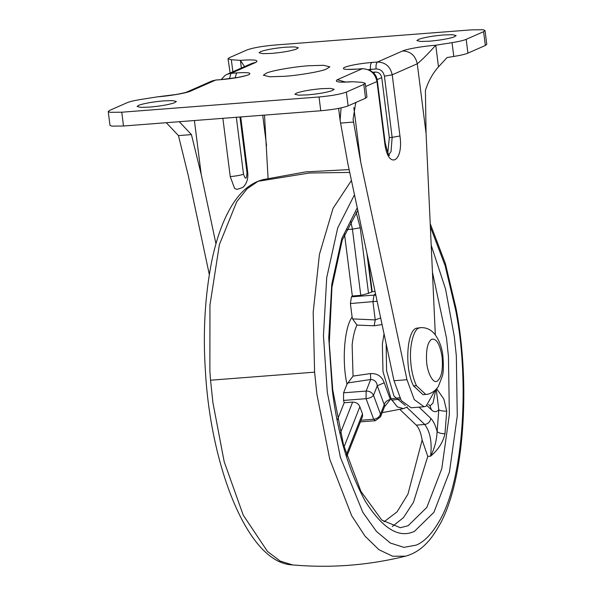 <?xml version="1.0" encoding="UTF-8"?>
<svg xmlns="http://www.w3.org/2000/svg" width="595" height="595" viewBox="0 0 595 595"><rect width="100%" height="100%" fill="white"/><g stroke="black" fill="none" stroke-linecap="round" stroke-linejoin="round"><path stroke-width="0.89" d="M382.064 324.55L374.143 325.785L356.948 325.086L352.597 318.913L352.114 317.075C344.364 327.332 341.753 361.463 346.997 384.162L353.051 376.1L370.499 373.578C377.334 373.281 381.908 376.352 384.206 382.778L390.372 399.446L384.534 406.697M436.663 388.743L443.811 398.97L446.719 411.1L444.993 433.688C442.985 442.412 438.18 449.902 430.594 456.172C434.469 448.719 436.648 440.508 437.132 431.546L438.79 409.791L436.254 389.204M444.993 433.688C441.453 433.785 438.835 433.071 437.132 431.546C435.503 425.351 433.391 420.963 430.795 418.374C430.178 421.825 428.147 423.863 424.726 424.48L406.787 407.315M446.719 411.1C443.171 411.257 440.531 410.818 438.79 409.791C436.507 412.246 434.053 412.268 431.435 409.858L430.014 405.894L433.004 403.075L435.808 389.673M374.143 325.785L375.237 319.909L380.659 317.909M384.809 405.693L385.158 405.493L384.757 406.125L377.282 385.783C376.65 381.722 374.448 379.625 370.692 379.491L347.711 382.957M390.372 399.446C387.166 400.197 385.129 401.93 384.266 404.637L380.495 414.202L380.525 416.872L375.333 420.71L373.697 419.259L366.081 398.687L343.538 400.428L343.59 392.804L366.133 391.064C369.659 391.079 372.12 392.507 373.519 395.34L380.495 414.202C379.439 417.021 377.171 418.702 373.697 419.259L361.039 420.241M384.206 382.778L377.282 385.783L373.519 395.34C372.076 397.125 369.592 398.241 366.081 398.687L366.133 391.064L370.692 379.491L370.499 373.578M377.118 301.278L350.403 303.532L351.437 296.846L373.987 295.105L375.512 293.714M367.993 258.334L372.21 291.736L368.513 293.328L360.778 295.351L352.329 296.005L351.437 296.846M343.538 400.428L344.185 402.741L352.634 402.086C356.137 402.168 358.547 403.73 359.856 406.764L362.474 413.837L362.578 416.322L346.855 456.261M346.997 384.162L343.59 392.804M350.403 303.532L352.114 317.075M344.185 402.741L337.543 419.594M399.751 409.323L416.269 425.135L424.726 424.48C430.23 431.851 432.186 442.412 430.594 456.172L427.775 456.387L422.145 440.025C420.955 432.929 418.999 427.969 416.269 425.135M344.49 233.969L352.329 296.005M163.811 100.867C152.989 101.834 144.682 103.277 138.88 105.203L137.095 106.46L140.829 107.368L149.657 107.1C159.869 106.208 168.013 104.817 174.09 102.942L176.373 101.5L172.639 100.6L163.811 100.867M285.793 47.169C274.972 48.136 266.664 49.578 260.863 51.505L259.078 52.762L262.804 53.669L271.632 53.401C281.844 52.509 289.988 51.125 296.065 49.244L298.348 47.801L294.622 46.901L285.793 47.169M308.612 65.755C294.555 66.67 271.975 70.567 266.419 73.103L263.399 75.23L269.706 76.762L284.648 76.309C298.043 75.424 319.604 71.824 325.993 69.273L329.861 66.833L323.546 65.301L308.612 65.755M321.62 88.662C310.798 89.629 302.491 91.08 296.689 93.006L294.904 94.263L298.638 95.163L307.466 94.895C317.678 94.003 325.822 92.619 331.898 90.745L334.182 89.302L330.448 88.395L321.62 88.662M443.602 34.964C432.781 35.931 424.473 37.381 418.672 39.307L416.887 40.564L420.613 41.471L429.441 41.196C439.66 40.304 447.804 38.92 453.873 37.046L456.157 35.603L452.431 34.696L443.602 34.964M240.722 116.955L247.691 172.133C248.777 181.021 244.433 185.833 244.277 185.714C244.262 186.815 241.786 188.035 236.855 189.381L234.594 188.384L230.235 176.596L222.872 118.331M236.327 117.289L243.519 174.223C245.46 179.906 246.62 179.392 246.999 172.691L239.964 117.007M373.429 72.902L375.356 72.055C378.799 72.174 380.934 74.025 381.745 77.618L389.323 137.594L387.821 152.722M341.82 82.132L352.857 81.723C339.351 82.69 334.137 82.028 337.224 79.752L362.273 68.723L356.636 69.161C345.226 69.868 341.195 69.258 344.535 67.332C350.388 65.205 359.506 63.583 371.882 62.445L377.52 62.014C376.256 62.973 375.78 65.286 376.1 68.968L370.462 69.407C370.149 65.725 370.618 63.405 371.882 62.445M388.885 154.618L391.056 151.561L392.142 137.378L399.952 135.98L392.224 74.806C390.35 66.551 385.448 62.282 377.52 62.014L402.57 50.984C407.635 48.708 424.904 45.994 435.763 45.235C427.939 53.967 421.781 60.147 417.274 63.777L392.224 74.806L384.415 76.197C383.373 71.489 380.607 69.079 376.1 68.968M235.07 77.93L236.617 72.902C248.033 72.196 252.064 72.806 248.725 74.739C242.872 76.859 233.753 78.488 221.37 79.618L215.74 80.05L190.69 91.08C185.633 93.348 168.385 96.063 157.534 96.821L141.216 99.402C134.5 100.481 129.784 101.589 127.085 102.719L109.659 110.387L108.238 111.533L110.045 112.314L121.759 112.217L319.024 96.97C331.452 95.84 340.571 94.218 346.372 92.084L363.798 84.416L365.218 83.27L361.924 82.333L352.857 81.723M244.538 66.633L240.395 60.348C253.909 59.381 259.123 60.035 256.036 62.311L230.986 73.341L236.617 72.902M375.356 72.055L372.767 72.255M435.317 334.836L426.072 133.399L425.403 90.425C428.482 80.98 432.848 73.133 438.493 66.885L447.068 57.522L453.784 56.458C460.5 55.372 465.216 54.271 467.915 53.141L466.175 39.344L483.601 31.676L485.022 30.531L483.214 29.75L471.5 29.847L274.236 45.094C261.852 46.231 252.741 47.86 246.888 49.98L229.462 57.648L228.041 58.793L231.329 59.731L240.395 60.348L241.369 68.031M356.226 102.31L355.602 103.396L353.08 119.364L360.726 162.167L406.973 379.729L414.232 399.557L424.034 406.757L426.05 406.244L435.019 390.417M424.034 406.757L411.071 407.761L401.268 400.561L394.009 380.726L347.763 163.171L340.117 120.369L341.076 107.888M353.519 122.072L340.556 123.076M264.507 115.11L268.07 178.403M179.259 121.7L191.426 134.604L178.463 135.608L166.295 122.704M209.291 274.429L188.265 175.503L178.463 135.608M191.426 134.604L201.222 174.499L194.409 120.532M215.955 243.794L201.222 174.499M453.784 56.458L452.044 42.662C458.76 41.583 463.475 40.475 466.175 39.344M452.044 42.662L435.763 45.235L438.493 66.885M108.238 111.533L109.978 125.329L111.786 126.11L123.5 126.014L320.764 110.759C333.2 109.636 342.311 108.007 348.112 105.88L346.372 92.084M365.218 83.27L366.959 97.067L365.538 98.212L348.112 105.88M485.022 30.531L486.762 44.328L485.341 45.473L467.915 53.141M228.041 58.793L230.131 72.977M420.606 327.652L416.203 328.269C406.645 331.214 404.466 369.197 413.585 385.924L422.948 394.656L425.767 394.433C427.909 394.567 433.978 392.968 438.359 386.475L442.36 376.055C443.461 372.775 443.639 366.141 442.888 356.16C442.1 347.889 439.385 340.548 434.752 334.13L432.602 331.906C429.255 328.879 425.261 327.458 420.606 327.652L419.014 328.053C413.525 329.258 409.1 346.744 410.803 362.474C411.45 370.975 413.317 378.725 416.403 385.701L425.767 394.433M384.043 333.862L382.362 344.074L382.987 371.518L391.146 399.104L397.371 406.898L403.477 408.616L382.191 412.647M356.948 325.086C354.657 329.972 353.051 336.606 352.136 344.996L353.051 376.1M391.755 400.182L400.383 399.044M392.291 526.545L403.425 517.65L413.451 502.373L427.775 456.387M357.781 210.303L342.192 240.224L331.95 287.221L329.295 343.449L332.731 389.874L343.508 444.889L360.912 491.314L381.782 520.09L400.353 527.72L408.133 525.727L426.831 507.409L441.81 468.57L449.351 414.537L448.459 356.769L446.488 337.901L432.439 272.22M258.029 181.304L247.178 188.712L236.736 201.712L219.362 244.709L209.953 305.109L209.879 371.012L210.556 380.212L212.876 402.428L224.196 461.735L243.221 515.121L267.497 551.461L280.208 561.085L292.524 564.908C247.401 563.353 210.712 465.565 205.431 371.548C202.806 332.322 204.963 295.246 211.909 260.327C216.632 237.844 223.326 219.525 231.991 205.364C240.439 191.53 250.688 182.963 262.745 179.683L258.029 181.304L309.512 172.996L349.726 172.424M354.479 194.758L337.707 227.907L326.729 277.575L323.449 335.714L327.31 392.41L340.392 457.272L362.876 512.421L376.412 531.38L390.365 543.042L403.879 547.363L416.277 545.109C424.168 541.844 431.687 534.102 438.827 521.882C464.397 480.336 469.5 377.528 455.525 309.526L445.134 265.69L430.356 226.792M351.437 180.471L333.036 208.391L319.426 254.415L313.186 312.263L314.606 372.165L316.927 394.381L329.771 459.31L351.69 515.739L365.018 536.147L378.948 549.728L392.678 556.236L405.53 556.169C418.374 552.785 429.307 543.079 438.322 527.036C464.397 484.389 470.771 383.931 456.06 308.552L445.365 263.503L430.215 223.646M357.253 207.804L341.828 238.506L331.757 284.365L328.76 337.96L332.322 390.201C337.529 433.153 348.484 470.117 365.189 501.087C382.592 528.65 399.037 538.72 414.529 531.29L433.919 512.295L449.456 472.021L457.272 415.979L456.343 356.07L454.305 336.502L445.581 289.148L431.204 245.266M386.155 343.776L386.586 370.752L393.987 396.114L405.299 405.47M314.606 372.165L210.556 380.212M352.597 318.913L375.237 319.909L372.946 301.784L373.987 295.105L375.839 295.261M356.167 212.311L360.235 227.773L352.418 229.164L350.641 220.797M360.778 295.351L352.418 229.164L346.283 229.64M360.235 227.773L368.513 293.328M371.786 291.885L366.892 253.15M419.059 407.144L430.795 418.374M431.435 409.858L427.076 405.686M346.379 454.729L362.474 413.837M340.466 432.996L352.634 402.086M359.856 406.764L344.066 446.89M383.946 521.845L397.081 511.856L407.947 494.147L422.145 440.025M343.412 81.976L343.04 82.147M230.235 176.596C236.245 176.046 240.67 175.257 243.519 174.223M247.691 172.133L246.999 172.691M229.439 78.741L230.986 73.341L227.082 74.316L252.131 63.293L256.036 62.311M211.835 81.032L216.022 79.983L211.827 81.032L186.785 92.054L190.69 91.08M221.37 79.618L216.022 79.983M399.952 135.98C403.841 162.859 387.665 169.984 384.705 142.696L385.114 142.369L377.386 81.188L376.977 81.515C375.103 73.259 370.202 68.998 362.273 68.723L362.563 68.648C371.756 69.712 376.702 73.892 377.386 81.188M384.705 142.696L376.977 81.515L365.628 86.513M362.563 68.648L356.636 69.161M389.323 137.594L392.142 137.378L384.415 76.197M370.618 70.626L370.462 69.407L368.513 69.57M381.745 77.618L377.104 79.656M337.224 79.752L345.583 82.065M426.072 133.399L417.274 63.777C415.399 55.521 410.498 51.259 402.57 50.984M406.973 379.729L394.009 380.726M320.764 110.759L319.024 96.97M365.538 98.212L363.798 84.416M360.726 162.167L353.824 107.561M485.341 45.473L483.601 31.676M232.853 71.779L231.329 59.731M123.5 126.014L121.759 112.217M266.575 145.73L262.722 115.252M413.585 385.924L416.403 385.701M437.109 381.164C441.535 377.803 443.193 369.688 442.078 356.814C439.995 344.371 436.574 338.488 431.806 339.18C427.768 341.857 426.027 349.153 426.578 361.083C427.054 372.254 433.078 384.065 437.109 381.164M403.477 408.616L407.374 406.921M292.524 564.908C330.701 568.285 368.372 565.369 405.53 556.169M262.745 179.683L305.748 171.873L349.131 169.605M399.691 397.75L391.004 398.851M360.399 421.862L375.333 420.71M430.334 406.154L428.556 404.503M384.757 406.125L380.525 416.872M375.036 291.468L372.202 291.691M227.074 74.323L224.984 75.491L221.162 79.581M246.613 75.498L238.29 77.365L221.66 79.544M389.457 155.295C388.989 156.686 387.538 152.38 385.114 142.369M356.926 69.087L347.004 69.444M186.785 92.054L186.808 92.047C185.625 92.255 188.6 92.076 176.135 94.486L157.534 96.821M340.117 120.369L338.607 108.394"/></g></svg>
